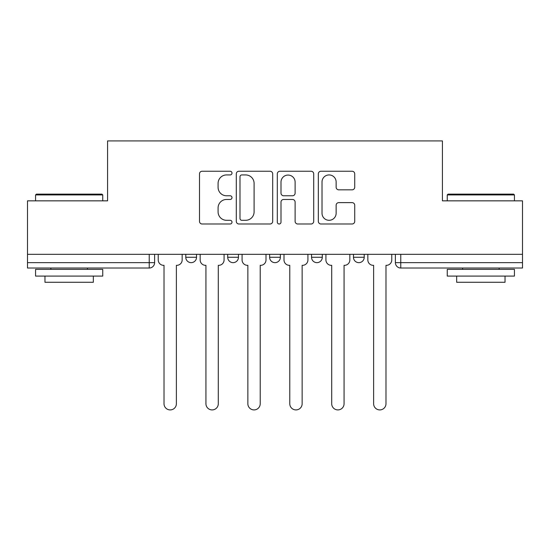 <?xml version="1.0" encoding="UTF-8"?>
<svg xmlns="http://www.w3.org/2000/svg" width="550" height="550" viewBox="0 0 550 550"><rect width="100%" height="100%" fill="white"/><g stroke="black" fill="none" stroke-linecap="round" stroke-linejoin="round"><path stroke-width="0.82" d="M232.004 173.085A1.849 1.849 0 0 0 230.161 171.243L202.132 171.243A2.64 2.64 0 0 0 199.492 173.876L199.492 221.354A2.64 2.64 0 0 0 202.132 223.994L230.161 223.994A1.849 1.849 0 0 0 232.004 222.145A1.849 1.849 0 0 0 230.161 220.303L226.531 220.303A8.442 8.442 0 0 1 218.089 211.86L218.089 207.907A8.442 8.442 0 0 1 226.531 199.464L230.161 199.464A1.849 1.849 0 0 0 232.004 197.615A1.849 1.849 0 0 0 230.161 195.772L226.531 195.772A8.442 8.442 0 0 1 218.089 187.33L218.089 183.37A8.442 8.442 0 0 1 226.531 174.934L230.161 174.934A1.849 1.849 0 0 0 232.004 173.085M311.548 254.32L311.548 257.276L322.293 257.276A5.376 5.376 0 0 1 316.924 262.653A5.376 5.376 0 0 1 311.548 257.276L311.548 254.32M352.089 189.833A2.64 2.64 0 0 0 354.729 187.199L354.729 173.876A2.64 2.64 0 0 0 352.089 171.243L320.966 171.243A2.64 2.64 0 0 0 318.326 173.876L318.326 221.354A2.64 2.64 0 0 0 320.966 223.994L352.089 223.994A2.64 2.64 0 0 0 354.729 221.354L354.729 205.267A2.64 2.64 0 0 0 352.089 202.627L338.766 202.627A2.64 2.64 0 0 0 336.132 205.267L336.132 213.249A7.054 7.054 0 0 1 329.072 220.303A7.054 7.054 0 0 1 322.018 213.249L322.018 181.988A7.054 7.054 0 0 1 329.072 174.934A7.054 7.054 0 0 1 336.132 181.988L336.132 187.199A2.64 2.64 0 0 0 338.766 189.833L352.089 189.833M27.5 254.32L27.5 200.839L107.58 200.839L107.58 140.917L442.42 140.917L442.42 200.839L522.5 200.839L522.5 254.32L27.5 254.32L27.5 262.653L154.612 262.653L154.612 254.32L154.612 262.653A5.376 5.376 0 0 1 149.236 268.022L27.5 268.022L27.5 262.653M272.69 173.876A2.64 2.64 0 0 0 270.057 171.243L238.927 171.243A2.64 2.64 0 0 0 236.294 173.876L236.294 221.354A2.64 2.64 0 0 0 238.927 223.994L270.057 223.994A2.64 2.64 0 0 0 272.69 221.354L272.69 173.876M279.943 171.243L311.073 171.243A2.64 2.64 0 0 1 313.706 173.876L313.706 221.354A2.64 2.64 0 0 1 311.073 223.994L297.749 223.994A2.64 2.64 0 0 1 295.116 221.354L295.116 202.104A2.64 2.64 0 0 0 292.476 199.464L283.642 199.464A2.64 2.64 0 0 0 281.002 202.104L281.002 222.145A1.849 1.849 0 0 1 279.153 223.994A1.849 1.849 0 0 1 277.31 222.145L277.31 173.876A2.64 2.64 0 0 1 279.943 171.243M395.388 254.32L395.388 262.653L522.5 262.653L522.5 268.022L400.764 268.022A5.376 5.376 0 0 1 395.388 262.653M522.5 254.32L522.5 262.653M364.217 254.32L364.217 257.276A5.376 5.376 0 0 1 358.841 262.653A5.376 5.376 0 0 1 353.471 257.276A5.376 5.376 0 0 0 358.841 262.653A5.376 5.376 0 0 0 364.217 257.276L364.217 254.32M353.471 254.32L353.471 257.276L364.217 257.276M322.293 254.32L322.293 257.276M280.376 254.32L280.376 257.276A5.376 5.376 0 0 1 275 262.653A5.376 5.376 0 0 1 269.624 257.276A5.376 5.376 0 0 0 275 262.653A5.376 5.376 0 0 0 280.376 257.276L269.624 257.276L269.624 254.32M227.707 254.32L227.707 257.276L238.452 257.276L238.452 254.32L238.452 257.276A5.376 5.376 0 0 1 233.076 262.653A5.376 5.376 0 0 1 227.707 257.276A5.376 5.376 0 0 0 233.076 262.653M185.783 254.32L185.783 257.276L196.529 257.276L196.529 254.32L196.529 257.276A5.376 5.376 0 0 1 191.159 262.653A5.376 5.376 0 0 1 185.783 257.276A5.376 5.376 0 0 0 191.159 262.653M149.236 254.32L149.236 268.022A5.376 5.376 0 0 0 154.612 262.653M241.828 174.934A1.849 1.849 0 0 0 239.986 176.777L239.986 218.453A1.849 1.849 0 0 0 241.828 220.303L245.657 220.303A8.442 8.442 0 0 0 254.093 211.86L254.093 183.37A8.442 8.442 0 0 0 245.657 174.934L241.828 174.934M295.116 182.119A7.054 7.054 0 0 0 288.056 175.065A7.054 7.054 0 0 0 281.002 182.119L281.002 193.133A2.64 2.64 0 0 0 283.642 195.772L292.476 195.772A2.64 2.64 0 0 0 295.116 193.133L295.116 182.119M158.235 254.32L158.235 259.964A5.376 5.376 0 0 0 163.611 265.334L164.017 265.334L164.017 403.734A6.181 6.181 0 0 0 170.197 409.915A6.181 6.181 0 0 0 176.378 403.734L176.378 265.334L176.777 265.334A5.376 5.376 0 0 0 182.153 259.964L182.153 254.32M200.159 254.32L200.159 259.964A5.376 5.376 0 0 0 205.535 265.334L205.934 265.334L205.934 403.734A6.181 6.181 0 0 0 212.114 409.915A6.181 6.181 0 0 0 218.295 403.734L218.295 265.334L218.701 265.334A5.376 5.376 0 0 0 224.077 259.964L224.077 254.32M242.083 254.32L242.083 259.964A5.376 5.376 0 0 0 247.452 265.334L247.857 265.334L247.857 403.734A6.181 6.181 0 0 0 254.038 409.915A6.181 6.181 0 0 0 260.219 403.734L260.219 265.334L260.624 265.334A5.376 5.376 0 0 0 266.001 259.964L266.001 254.32M35.564 194.927L36.369 194.123L101.936 194.123L102.747 194.927L35.564 194.927L35.564 200.839M102.747 276.086L35.564 276.086L35.564 269.369L102.747 269.369L102.747 276.086M93.342 276.086L93.342 282.267L44.969 282.267L44.969 276.086M447.253 194.927L448.064 194.123L513.631 194.123L514.436 194.927L447.253 194.927L447.253 200.839M514.436 276.086L447.253 276.086L447.253 269.369L514.436 269.369L514.436 276.086M505.031 276.086L505.031 282.267L456.658 282.267L456.658 276.086M283.999 254.32L283.999 259.964A5.376 5.376 0 0 0 289.376 265.334L289.781 265.334L289.781 403.734A6.181 6.181 0 0 0 295.962 409.915A6.181 6.181 0 0 0 302.143 403.734L302.143 265.334L302.548 265.334A5.376 5.376 0 0 0 307.918 259.964L307.918 254.32M325.923 254.32L325.923 259.964A5.376 5.376 0 0 0 331.299 265.334L331.705 265.334L331.705 403.734A6.181 6.181 0 0 0 337.886 409.915A6.181 6.181 0 0 0 344.066 403.734L344.066 265.334L344.465 265.334A5.376 5.376 0 0 0 349.841 259.964L349.841 254.32M367.847 254.32L367.847 259.964A5.376 5.376 0 0 0 373.223 265.334L373.622 265.334L373.622 403.734A6.181 6.181 0 0 0 379.803 409.915A6.181 6.181 0 0 0 385.983 403.734L385.983 265.334L386.389 265.334A5.376 5.376 0 0 0 391.765 259.964L391.765 254.32M400.764 254.32L400.764 268.022M102.747 200.839L102.747 194.927M87.429 269.369L87.429 268.022M50.882 269.369L50.882 268.022M514.436 200.839L514.436 194.927M499.118 269.369L499.118 268.022M462.571 269.369L462.571 268.022"/></g></svg>
